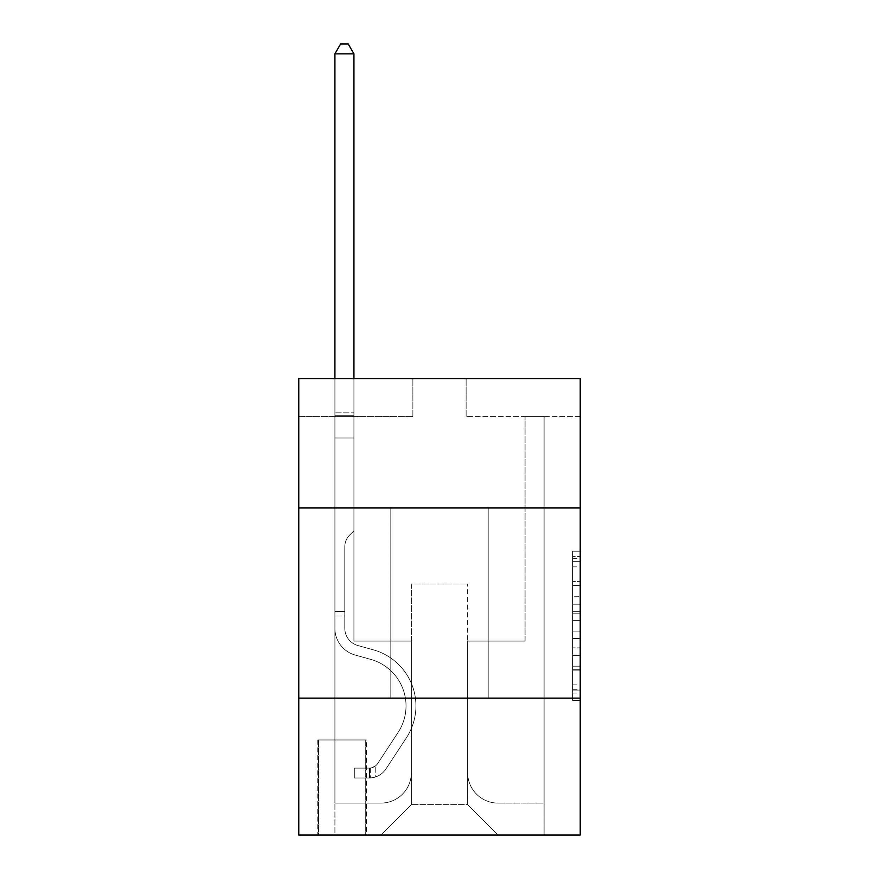 <?xml version="1.0" encoding="UTF-8"?>
<svg xmlns="http://www.w3.org/2000/svg" width="879" height="879" viewBox="0 0 879 879"><rect width="100%" height="100%" fill="white"/><g stroke="black" fill="none" stroke-linecap="round" stroke-linejoin="round"><path stroke-width="0.66" stroke-dasharray="4.39 3.3" d="M572.614 596.742L572.614 620.64L580.228 620.64L580.228 693.059L580.228 558.67L580.228 620.64L572.614 620.64L572.614 556.429L572.614 700.53L572.614 551.199L572.614 690.081L580.228 690.081L572.614 690.081L580.228 690.081L572.614 690.081L572.614 666.183L572.614 700.53L580.228 700.53L580.228 551.199L580.228 689.707L580.228 631.089L572.614 631.089L580.228 631.089L580.228 666.183L580.228 561.648L572.614 561.648L580.228 561.648L580.228 700.53L580.228 558.67L580.228 700.53L572.614 700.53L572.614 551.199L580.228 551.199L580.228 558.67L580.228 551.199L580.228 558.67L580.228 551.199L580.228 556.429L580.228 551.199L572.614 551.199L572.614 561.648L580.228 561.648L572.614 561.648L572.614 596.742L580.228 596.742M488.186 507.963L488.186 698.124L390.814 698.124L488.186 698.124L390.814 698.124L488.186 698.124L488.186 507.963L390.814 507.963L390.814 698.124L390.814 507.963L488.186 507.963M366.477 739.964L317.791 739.964L366.477 739.964L366.477 835.05L317.791 835.05L366.477 835.05M317.791 739.964L317.791 835.05M580.228 611.674L580.228 604.214L580.228 611.674L572.614 611.674L572.614 581.623L572.614 670.106L572.614 647.889L580.228 647.889L572.614 647.889L572.614 700.53L580.228 700.53L572.614 700.53L580.228 700.53L572.614 700.53L572.614 551.199L580.228 551.199L572.614 551.199L580.228 551.199L572.614 551.199L572.614 611.674L580.228 611.674M580.228 698.124L580.228 835.05L298.772 835.05L298.772 698.124L580.228 698.124L580.228 378.651L466.123 378.651L580.228 378.651L580.228 416.679L580.228 378.651L298.772 378.651L412.877 378.651L298.772 378.651L298.772 416.679L412.877 416.679L298.772 416.679L298.772 378.651L298.772 507.963L580.228 507.963L298.772 507.963L298.772 698.124L580.228 698.124L298.772 698.124M580.228 416.679L466.123 416.679L580.228 416.679M525.071 416.679L544.09 416.679L525.071 416.679L544.09 416.679L525.071 416.679L544.09 416.679L525.071 416.679L544.09 416.679L525.071 416.679L544.09 416.679L525.071 416.679L544.09 416.679L525.071 416.679L544.09 416.679L525.071 416.679L544.09 416.679L525.071 416.679L544.09 416.679L525.071 416.679L544.09 416.679L525.071 416.679L525.071 641.077L467.65 641.077L467.65 804.626L411.35 804.626L467.65 804.626L498.074 835.05L544.09 835.05L544.09 416.679L544.09 835.05L380.926 835.05L498.074 835.05L467.65 804.626L498.074 835.05L467.65 804.626L467.65 584.03L467.65 772.674A30.424 30.424 0 0 0 498.074 803.098L544.09 803.098L544.09 416.679L544.09 803.098L544.09 416.679L544.09 803.098L544.09 416.679L544.09 803.098L544.09 416.679L544.09 803.098L544.09 416.679L544.09 803.098L544.09 416.679L544.09 803.098L544.09 416.679L544.09 803.098L544.09 416.679L544.09 803.098L498.074 803.098A30.424 30.424 0 0 1 467.65 772.674A30.424 30.424 0 0 0 498.074 803.098A30.424 30.424 0 0 1 467.65 772.674A30.424 30.424 0 0 0 498.074 803.098A30.424 30.424 0 0 1 467.65 772.674A30.424 30.424 0 0 0 498.074 803.098A30.424 30.424 0 0 1 467.65 772.674A30.424 30.424 0 0 0 498.074 803.098A30.424 30.424 0 0 1 467.65 772.674A30.424 30.424 0 0 0 498.074 803.098A30.424 30.424 0 0 1 467.65 772.674A30.424 30.424 0 0 0 498.074 803.098A30.424 30.424 0 0 1 467.65 772.674A30.424 30.424 0 0 0 498.074 803.098A30.424 30.424 0 0 1 467.65 772.674A30.424 30.424 0 0 0 498.074 803.098A30.424 30.424 0 0 1 467.65 772.674L467.65 641.077L467.65 772.674L467.65 641.077L467.65 772.674L467.65 641.077L467.65 772.674L467.65 641.077L467.65 772.674L467.65 641.077L467.65 772.674L467.65 641.077L467.65 772.674L467.65 641.077L467.65 772.674L467.65 641.077L467.65 772.674L467.65 641.077L525.071 641.077L467.65 641.077L525.071 641.077L467.65 641.077L525.071 641.077L467.65 641.077L525.071 641.077L467.65 641.077L525.071 641.077L467.65 641.077L525.071 641.077L467.65 641.077L525.071 641.077L467.65 641.077L525.071 641.077L467.65 641.077L525.071 641.077L467.65 641.077L525.071 641.077L525.071 416.679M334.91 416.679L353.929 416.679L334.91 416.679L353.929 416.679L334.91 416.679L353.929 416.679L334.91 416.679L353.929 416.679L334.91 416.679L353.929 416.679L334.91 416.679L353.929 416.679L334.91 416.679L353.929 416.679L334.91 416.679L353.929 416.679L334.91 416.679L353.929 416.679L334.91 416.679L353.929 416.679L334.91 416.679L334.91 835.05L380.926 835.05L411.35 804.626L411.35 641.077L353.929 641.077L353.929 416.679L353.929 641.077L353.929 416.679L353.929 641.077L353.929 416.679L353.929 641.077L353.929 416.679L353.929 641.077L353.929 416.679L353.929 641.077L353.929 416.679L353.929 641.077L353.929 416.679L353.929 641.077L353.929 416.679L353.929 641.077L353.929 416.679L353.929 641.077L353.929 416.679L353.929 641.077L411.35 641.077L353.929 641.077L411.35 641.077L353.929 641.077L411.35 641.077L353.929 641.077L411.35 641.077L353.929 641.077L411.35 641.077L353.929 641.077L411.35 641.077L353.929 641.077L411.35 641.077L353.929 641.077L411.35 641.077L353.929 641.077L411.35 641.077L353.929 641.077L411.35 641.077L411.35 804.626L380.926 835.05L411.35 804.626L380.926 835.05L334.91 835.05L334.91 416.679L334.91 803.098L380.926 803.098A30.424 30.424 0 0 0 411.35 772.674L411.35 641.077L411.35 772.674A30.424 30.424 0 0 1 380.926 803.098A30.424 30.424 0 0 0 411.35 772.674A30.424 30.424 0 0 1 380.926 803.098A30.424 30.424 0 0 0 411.35 772.674A30.424 30.424 0 0 1 380.926 803.098A30.424 30.424 0 0 0 411.35 772.674A30.424 30.424 0 0 1 380.926 803.098A30.424 30.424 0 0 0 411.35 772.674A30.424 30.424 0 0 1 380.926 803.098A30.424 30.424 0 0 0 411.35 772.674A30.424 30.424 0 0 1 380.926 803.098A30.424 30.424 0 0 0 411.35 772.674A30.424 30.424 0 0 1 380.926 803.098A30.424 30.424 0 0 0 411.35 772.674A30.424 30.424 0 0 1 380.926 803.098A30.424 30.424 0 0 0 411.35 772.674A30.424 30.424 0 0 1 380.926 803.098L334.91 803.098L380.926 803.098L334.91 803.098L380.926 803.098L334.91 803.098L380.926 803.098L334.91 803.098L380.926 803.098L334.91 803.098L380.926 803.098L334.91 803.098L380.926 803.098L334.91 803.098L380.926 803.098L334.91 803.098L380.926 803.098L334.91 803.098L334.91 416.679M318.55 835.05L365.719 835.05L318.55 835.05L318.55 739.964L365.719 739.964L365.719 835.05L365.719 739.964L318.55 739.964L318.55 835.05M411.35 584.03L411.35 804.626L411.35 584.03L467.65 584.03L411.35 584.03M466.123 416.679L466.123 378.651L466.123 416.679M412.877 416.679L412.877 378.651L412.877 416.679M580.228 507.963L298.772 507.963M572.614 620.64L580.228 620.64L572.614 620.64M572.614 556.429L572.614 551.199L572.614 556.429L580.228 556.429L572.614 556.429M572.614 669.732L572.614 638.561L572.614 669.732L580.228 669.732L572.614 669.732M572.614 638.561L572.614 631.089L580.228 631.089L572.614 631.089L572.614 638.561L580.228 638.561L572.614 638.561M572.614 581.623L572.614 561.648L572.614 581.623L580.228 581.623L572.614 581.623M572.614 551.199L580.228 551.199L572.614 551.199L572.614 558.67L572.614 551.199L580.228 551.199M572.614 700.53L580.228 700.53L572.614 700.53L572.614 693.059L572.614 700.53M334.91 615.981L334.91 53.839L334.91 437.984L334.91 53.839L353.929 53.839L353.929 412.877L353.929 53.839L334.91 53.839L340.612 43.95L348.216 43.95L340.612 43.95L334.91 53.839L334.91 437.984L334.91 53.839L353.929 53.839L348.216 43.95L353.929 53.839L353.929 437.984L334.91 437.984L334.91 53.839L340.612 43.95L348.216 43.95L340.612 43.95L334.91 53.839L334.91 437.984L334.91 53.839L353.929 53.839L334.91 53.839L340.612 43.95L348.216 43.95L353.929 53.839L348.216 43.95L340.612 43.95L334.91 53.839L334.91 437.984L334.91 53.839L353.929 53.839L353.929 412.877L353.929 53.839L334.91 53.839L340.612 43.95L348.216 43.95L353.929 53.839L348.216 43.95L340.612 43.95L334.91 53.839L334.91 437.984L353.929 437.984L353.929 530.784L349.633 535.069A16.525 16.525 0 0 0 344.799 546.76A16.525 16.525 0 0 1 349.633 535.069L353.929 530.784L353.929 412.877L353.929 437.984L334.91 437.984L334.91 628.309A27.765 27.765 0 0 0 355.215 655.053A27.765 27.765 0 0 1 334.91 628.309L334.91 437.984L353.929 437.984L353.929 530.784L349.633 535.069A16.525 16.525 0 0 0 344.799 546.76A16.525 16.525 0 0 1 349.633 535.069L353.929 530.784L353.929 53.839L353.929 437.984L334.91 437.984L334.91 628.309A27.765 27.765 0 0 0 355.215 655.053A27.765 27.765 0 0 1 334.91 628.309L334.91 437.984L353.929 437.984L353.929 530.784L349.633 535.069A16.525 16.525 0 0 0 344.799 546.76A16.525 16.525 0 0 1 349.633 535.069L353.929 530.784L353.929 53.839L334.91 53.839L353.929 53.839L348.216 43.95L353.929 53.839L353.929 437.984L334.91 437.984L334.91 628.309A27.765 27.765 0 0 0 355.215 655.053A27.765 27.765 0 0 1 334.91 628.309L334.91 437.984L353.929 437.984L353.929 530.784L349.633 535.069A16.525 16.525 0 0 0 344.799 546.76A16.525 16.525 0 0 1 349.633 535.069L353.929 530.784L353.929 53.839L334.91 53.839L340.612 43.95L348.216 43.95L340.612 43.95L334.91 53.839L334.91 412.877L334.91 53.839L353.929 53.839L348.216 43.95L353.929 53.839L353.929 437.984L334.91 437.984L334.91 628.309A27.765 27.765 0 0 0 355.215 655.053L370.696 659.371L355.215 655.053A27.765 27.765 0 0 1 334.91 628.309L334.91 437.984L353.929 437.984L353.929 530.784L349.633 535.069A16.525 16.525 0 0 0 344.799 546.76A16.525 16.525 0 0 1 349.633 535.069L353.929 530.784L353.929 53.839L334.91 53.839L340.612 43.95L348.216 43.95L340.612 43.95L334.91 53.839L334.91 415.712L334.91 53.839L353.929 53.839L348.216 43.95L353.929 53.839L353.929 437.984L334.91 437.984L334.91 628.309A27.765 27.765 0 0 0 355.215 655.053A27.765 27.765 0 0 1 334.91 628.309L334.91 437.984L353.929 437.984L353.929 530.784L349.633 535.069A16.525 16.525 0 0 0 344.799 546.76A16.525 16.525 0 0 1 349.633 535.069L353.929 530.784L353.929 53.839L334.91 53.839L340.612 43.95L348.216 43.95L340.612 43.95L334.91 53.839L334.91 628.309A27.765 27.765 0 0 0 355.215 655.053A27.765 27.765 0 0 1 334.91 628.309L334.91 437.984L353.929 437.984L353.929 530.784L349.633 535.069A16.525 16.525 0 0 0 344.799 546.76A16.525 16.525 0 0 1 349.633 535.069L353.929 530.784L353.929 437.984L334.91 437.984L334.91 628.309A27.765 27.765 0 0 0 355.215 655.053L370.696 659.371L355.215 655.053A27.765 27.765 0 0 1 334.91 628.309L334.91 437.984L353.929 437.984L353.929 415.712L353.929 530.784L349.633 535.069A16.525 16.525 0 0 0 344.799 546.76A16.525 16.525 0 0 1 349.633 535.069L353.929 530.784L353.929 437.984L334.91 437.984L334.91 628.309A27.765 27.765 0 0 0 355.215 655.053A27.765 27.765 0 0 1 334.91 628.309L334.91 437.984L353.929 437.984L353.929 412.877L353.929 530.784L349.633 535.069A16.525 16.525 0 0 0 344.799 546.76A16.525 16.525 0 0 1 349.633 535.069L353.929 530.784L353.929 437.984L334.91 437.984L334.91 628.309A27.765 27.765 0 0 0 355.215 655.053A27.765 27.765 0 0 1 334.91 628.309L334.91 437.984L353.929 437.984L353.929 53.839L348.216 43.95L353.929 53.839L353.929 530.784L349.633 535.069A16.525 16.525 0 0 0 344.799 546.76A16.525 16.525 0 0 1 349.633 535.069L353.929 530.784L353.929 437.984L334.91 437.984L334.91 628.309L334.91 615.981L344.799 615.981L344.799 611.41L334.91 611.41L344.799 611.41L344.799 628.309L344.799 546.76L344.799 628.309A17.877 17.877 0 0 0 357.874 645.527A17.877 17.877 0 0 1 344.799 628.309L344.799 546.76L344.799 628.309L344.799 611.41L334.91 611.41L344.799 611.41L344.799 628.309A17.877 17.877 0 0 0 357.874 645.527A17.877 17.877 0 0 1 344.799 628.309L344.799 546.76L344.799 628.309A17.877 17.877 0 0 0 357.874 645.527A17.877 17.877 0 0 1 344.799 628.309L344.799 546.76L344.799 628.309L344.799 611.41L334.91 611.41L344.799 611.41L344.799 628.309A17.877 17.877 0 0 0 357.874 645.527L373.355 649.845L357.874 645.527A17.877 17.877 0 0 1 344.799 628.309L344.799 546.76L344.799 628.309A17.877 17.877 0 0 0 357.874 645.527A17.877 17.877 0 0 1 344.799 628.309L344.799 546.76L344.799 628.309L344.799 611.41L334.91 611.41L344.799 611.41L344.799 628.309A17.877 17.877 0 0 0 357.874 645.527A17.877 17.877 0 0 1 344.799 628.309L344.799 546.76L344.799 628.309A17.877 17.877 0 0 0 357.874 645.527L373.355 649.845L357.874 645.527A17.877 17.877 0 0 1 344.799 628.309L344.799 546.76L344.799 628.309L344.799 611.41L334.91 611.41L344.799 611.41L344.799 628.309A17.877 17.877 0 0 0 357.874 645.527A17.877 17.877 0 0 1 344.799 628.309L344.799 546.76L344.799 628.309A17.877 17.877 0 0 0 357.874 645.527A17.877 17.877 0 0 1 344.799 628.309L344.799 546.76L344.799 628.309L344.799 615.981L334.91 615.981M369.521 777.992A20.162 20.162 0 0 0 385.991 768.894L406.384 737.822A58.19 58.19 0 0 0 373.355 649.845L357.874 645.527L373.355 649.845A58.19 58.19 0 0 1 406.384 737.822A58.19 58.19 0 0 0 373.355 649.845L357.874 645.527A17.877 17.877 0 0 1 344.799 628.309A17.877 17.877 0 0 0 357.874 645.527A17.877 17.877 0 0 1 344.799 628.309A17.877 17.877 0 0 0 357.874 645.527L373.355 649.845L357.874 645.527A17.877 17.877 0 0 1 344.799 628.309A17.877 17.877 0 0 0 357.874 645.527A17.877 17.877 0 0 1 344.799 628.309A17.877 17.877 0 0 0 357.874 645.527L373.355 649.845L357.874 645.527A17.877 17.877 0 0 1 344.799 628.309A17.877 17.877 0 0 0 357.874 645.527L373.355 649.845A58.19 58.19 0 0 1 406.384 737.822A58.19 58.19 0 0 0 373.355 649.845L357.874 645.527A17.877 17.877 0 0 1 344.799 628.309A17.877 17.877 0 0 0 357.874 645.527A17.877 17.877 0 0 1 344.799 628.309A17.877 17.877 0 0 0 357.874 645.527L373.355 649.845L357.874 645.527A17.877 17.877 0 0 1 344.799 628.309A17.877 17.877 0 0 0 357.874 645.527L373.355 649.845L357.874 645.527A17.877 17.877 0 0 1 344.799 628.309A17.877 17.877 0 0 0 357.874 645.527A17.877 17.877 0 0 1 344.799 628.309A17.877 17.877 0 0 0 357.874 645.527L373.355 649.845A58.19 58.19 0 0 1 406.384 737.822L385.991 768.894L406.384 737.822A58.19 58.19 0 0 0 373.355 649.845L357.874 645.527A17.877 17.877 0 0 1 344.799 628.309A17.877 17.877 0 0 0 357.874 645.527L373.355 649.845A58.19 58.19 0 0 1 406.384 737.822A58.19 58.19 0 0 0 373.355 649.845L357.874 645.527L373.355 649.845A58.19 58.19 0 0 1 406.384 737.822A58.19 58.19 0 0 0 373.355 649.845L357.874 645.527L373.355 649.845A58.19 58.19 0 0 1 406.384 737.822L385.991 768.894L406.384 737.822A58.19 58.19 0 0 0 373.355 649.845L357.874 645.527L373.355 649.845A58.19 58.19 0 0 1 406.384 737.822A58.19 58.19 0 0 0 373.355 649.845L357.874 645.527L373.355 649.845A58.19 58.19 0 0 1 406.384 737.822A58.19 58.19 0 0 0 373.355 649.845L357.874 645.527L373.355 649.845A58.19 58.19 0 0 1 406.384 737.822L385.991 768.894A20.162 20.162 0 0 1 375.223 777.058A20.162 20.162 0 0 0 385.991 768.894L406.384 737.822A58.19 58.19 0 0 0 373.355 649.845L357.874 645.527L373.355 649.845A58.19 58.19 0 0 1 406.384 737.822A58.19 58.19 0 0 0 373.355 649.845A58.19 58.19 0 0 1 406.384 737.822L385.991 768.894L406.384 737.822A58.19 58.19 0 0 0 373.355 649.845A58.19 58.19 0 0 1 406.384 737.822A58.19 58.19 0 0 0 373.355 649.845A58.19 58.19 0 0 1 406.384 737.822L385.991 768.894L406.384 737.822A58.19 58.19 0 0 0 373.355 649.845A58.19 58.19 0 0 1 406.384 737.822L385.991 768.894A20.162 20.162 0 0 1 375.223 777.058C369.367 778.3 369.367 778.3 375.223 777.058C369.367 778.3 369.367 778.3 375.223 777.058A20.162 20.162 0 0 0 385.991 768.894L406.384 737.822A58.19 58.19 0 0 0 373.355 649.845A58.19 58.19 0 0 1 406.384 737.822A58.19 58.19 0 0 0 373.355 649.845A58.19 58.19 0 0 1 406.384 737.822L385.991 768.894L406.384 737.822A58.19 58.19 0 0 0 373.355 649.845A58.19 58.19 0 0 1 406.384 737.822L385.991 768.894L406.384 737.822A58.19 58.19 0 0 0 373.355 649.845A58.19 58.19 0 0 1 406.384 737.822A58.19 58.19 0 0 0 373.355 649.845A58.19 58.19 0 0 1 406.384 737.822L385.991 768.894A20.162 20.162 0 0 1 375.223 777.058C369.367 778.3 369.367 778.3 375.223 777.058C369.367 778.3 369.367 778.3 375.223 777.058A20.162 20.162 0 0 0 385.991 768.894L406.384 737.822A58.19 58.19 0 0 0 373.355 649.845A58.19 58.19 0 0 1 406.384 737.822L385.991 768.894A20.162 20.162 0 0 1 375.223 777.058C369.367 778.3 369.367 778.3 375.223 777.058C369.367 778.3 369.367 778.3 375.223 777.058A20.162 20.162 0 0 0 385.991 768.894L406.384 737.822L385.991 768.894A20.162 20.162 0 0 1 375.223 777.058C369.367 778.3 369.367 778.3 375.223 777.058C369.367 778.3 369.367 778.3 375.223 777.058A20.162 20.162 0 0 0 385.991 768.894L406.384 737.822L385.991 768.894A20.162 20.162 0 0 1 375.223 777.058C369.367 778.3 369.367 778.3 375.223 777.058C369.367 778.3 369.367 778.3 375.223 777.058A20.162 20.162 0 0 0 385.991 768.894L406.384 737.822L385.991 768.894A20.162 20.162 0 0 1 375.223 777.058C369.367 778.3 369.367 778.3 375.223 777.058C369.367 778.3 369.367 778.3 375.223 777.058A20.162 20.162 0 0 0 385.991 768.894L406.384 737.822L385.991 768.894A20.162 20.162 0 0 1 375.223 777.058C369.367 778.3 369.367 778.3 375.223 777.058C369.367 778.3 369.367 778.3 375.223 777.058A20.162 20.162 0 0 0 385.991 768.894L406.384 737.822L385.991 768.894A20.162 20.162 0 0 1 375.223 777.058C369.367 778.3 369.367 778.3 375.223 777.058C369.367 778.3 369.367 778.3 375.223 777.058A20.162 20.162 0 0 0 385.991 768.894L406.384 737.822L385.991 768.894A20.162 20.162 0 0 1 375.223 777.058C369.367 778.3 369.367 778.3 375.223 777.058C369.367 778.3 369.367 778.3 375.223 777.058A20.162 20.162 0 0 0 385.991 768.894A20.162 20.162 0 0 1 369.521 777.992L369.521 768.103A10.273 10.273 0 0 0 377.728 763.477L398.11 732.394A48.301 48.301 0 0 0 370.696 659.371A48.301 48.301 0 0 1 398.11 732.394A48.301 48.301 0 0 0 370.696 659.371L355.215 655.053A27.765 27.765 0 0 1 334.91 628.309A27.765 27.765 0 0 0 355.215 655.053A27.765 27.765 0 0 1 334.91 628.309A27.765 27.765 0 0 0 355.215 655.053L370.696 659.371L355.215 655.053A27.765 27.765 0 0 1 334.91 628.309A27.765 27.765 0 0 0 355.215 655.053A27.765 27.765 0 0 1 334.91 628.309A27.765 27.765 0 0 0 355.215 655.053L370.696 659.371A48.301 48.301 0 0 1 398.11 732.394A48.301 48.301 0 0 0 370.696 659.371L355.215 655.053A27.765 27.765 0 0 1 334.91 628.309A27.765 27.765 0 0 0 355.215 655.053L370.696 659.371L355.215 655.053A27.765 27.765 0 0 1 334.91 628.309A27.765 27.765 0 0 0 355.215 655.053A27.765 27.765 0 0 1 334.91 628.309A27.765 27.765 0 0 0 355.215 655.053L370.696 659.371L355.215 655.053A27.765 27.765 0 0 1 334.91 628.309A27.765 27.765 0 0 0 355.215 655.053L370.696 659.371A48.301 48.301 0 0 1 398.11 732.394L377.728 763.477L398.11 732.394A48.301 48.301 0 0 0 370.696 659.371L355.215 655.053A27.765 27.765 0 0 1 334.91 628.309A27.765 27.765 0 0 0 355.215 655.053A27.765 27.765 0 0 1 334.91 628.309A27.765 27.765 0 0 0 355.215 655.053L370.696 659.371L355.215 655.053A27.765 27.765 0 0 1 334.91 628.309A27.765 27.765 0 0 0 355.215 655.053L370.696 659.371A48.301 48.301 0 0 1 398.11 732.394A48.301 48.301 0 0 0 370.696 659.371L355.215 655.053L370.696 659.371A48.301 48.301 0 0 1 398.11 732.394A48.301 48.301 0 0 0 370.696 659.371L355.215 655.053L370.696 659.371A48.301 48.301 0 0 1 398.11 732.394L377.728 763.477L398.11 732.394A48.301 48.301 0 0 0 370.696 659.371L355.215 655.053L370.696 659.371A48.301 48.301 0 0 1 398.11 732.394A48.301 48.301 0 0 0 370.696 659.371L355.215 655.053L370.696 659.371A48.301 48.301 0 0 1 398.11 732.394A48.301 48.301 0 0 0 370.696 659.371L355.215 655.053L370.696 659.371A48.301 48.301 0 0 1 398.11 732.394L377.728 763.477A10.273 10.273 0 0 1 375.223 766.114C369.466 768.762 369.466 768.762 375.223 766.114C369.466 768.762 369.466 768.762 375.223 766.114A10.273 10.273 0 0 0 377.728 763.477L398.11 732.394A48.301 48.301 0 0 0 370.696 659.371L355.215 655.053L370.696 659.371A48.301 48.301 0 0 1 398.11 732.394A48.301 48.301 0 0 0 370.696 659.371A48.301 48.301 0 0 1 398.11 732.394L377.728 763.477L398.11 732.394A48.301 48.301 0 0 0 370.696 659.371A48.301 48.301 0 0 1 398.11 732.394A48.301 48.301 0 0 0 370.696 659.371A48.301 48.301 0 0 1 398.11 732.394L377.728 763.477L398.11 732.394A48.301 48.301 0 0 0 370.696 659.371A48.301 48.301 0 0 1 398.11 732.394L377.728 763.477A10.273 10.273 0 0 1 375.223 766.114C369.466 768.762 369.466 768.762 375.223 766.114C369.466 768.762 369.466 768.762 375.223 766.114A10.273 10.273 0 0 0 377.728 763.477L398.11 732.394A48.301 48.301 0 0 0 370.696 659.371A48.301 48.301 0 0 1 398.11 732.394A48.301 48.301 0 0 0 370.696 659.371A48.301 48.301 0 0 1 398.11 732.394L377.728 763.477L398.11 732.394A48.301 48.301 0 0 0 370.696 659.371A48.301 48.301 0 0 1 398.11 732.394L377.728 763.477L398.11 732.394A48.301 48.301 0 0 0 370.696 659.371A48.301 48.301 0 0 1 398.11 732.394A48.301 48.301 0 0 0 370.696 659.371A48.301 48.301 0 0 1 398.11 732.394L377.728 763.477A10.273 10.273 0 0 1 375.223 766.114C369.466 768.762 369.466 768.762 375.223 766.114C369.466 768.762 369.466 768.762 375.223 766.114A10.273 10.273 0 0 0 377.728 763.477L398.11 732.394A48.301 48.301 0 0 0 370.696 659.371A48.301 48.301 0 0 1 398.11 732.394L377.728 763.477A10.273 10.273 0 0 1 375.223 766.114C369.466 768.762 369.466 768.762 375.223 766.114C369.466 768.762 369.466 768.762 375.223 766.114A10.273 10.273 0 0 0 377.728 763.477L398.11 732.394L377.728 763.477A10.273 10.273 0 0 1 375.223 766.114C369.466 768.762 369.466 768.762 375.223 766.114C369.466 768.762 369.466 768.762 375.223 766.114A10.273 10.273 0 0 0 377.728 763.477L398.11 732.394L377.728 763.477A10.273 10.273 0 0 1 375.223 766.114C369.466 768.762 369.466 768.762 375.223 766.114C369.466 768.762 369.466 768.762 375.223 766.114A10.273 10.273 0 0 0 377.728 763.477L398.11 732.394L377.728 763.477A10.273 10.273 0 0 1 375.223 766.114C369.466 768.762 369.466 768.762 375.223 766.114C369.466 768.762 369.466 768.762 375.223 766.114A10.273 10.273 0 0 0 377.728 763.477L398.11 732.394L377.728 763.477A10.273 10.273 0 0 1 375.223 766.114C369.466 768.762 369.466 768.762 375.223 766.114C369.466 768.762 369.466 768.762 375.223 766.114A10.273 10.273 0 0 0 377.728 763.477L398.11 732.394L377.728 763.477A10.273 10.273 0 0 1 375.223 766.114C369.466 768.762 369.466 768.762 375.223 766.114C369.466 768.762 369.466 768.762 375.223 766.114A10.273 10.273 0 0 0 377.728 763.477L398.11 732.394L377.728 763.477A10.273 10.273 0 0 1 375.223 766.114C369.466 768.762 369.466 768.762 375.223 766.114C369.466 768.762 369.466 768.762 375.223 766.114A10.273 10.273 0 0 0 377.728 763.477A10.273 10.273 0 0 1 369.521 768.103L369.521 777.992L354.303 778.003L369.521 777.992A20.162 20.162 0 0 0 385.991 768.894A20.162 20.162 0 0 1 369.521 777.992L369.521 768.103L354.303 768.114L369.521 768.103A10.273 10.273 0 0 0 377.728 763.477A10.273 10.273 0 0 1 369.521 768.103L369.521 777.992L354.303 778.003L354.303 768.114L354.303 778.003L369.521 777.992A20.162 20.162 0 0 0 385.991 768.894A20.162 20.162 0 0 1 369.521 777.992L369.521 768.103L354.303 768.114L369.521 768.103A10.273 10.273 0 0 0 377.728 763.477A10.273 10.273 0 0 1 369.521 768.103L369.521 777.992L354.303 778.003L354.303 768.114L354.303 778.003L369.521 777.992A20.162 20.162 0 0 0 385.991 768.894A20.162 20.162 0 0 1 369.521 777.992L369.521 768.103L354.303 768.114L369.521 768.103A10.273 10.273 0 0 0 377.728 763.477A10.273 10.273 0 0 1 369.521 768.103L369.521 777.992L354.303 778.003L354.303 768.114L354.303 778.003L369.521 777.992A20.162 20.162 0 0 0 385.991 768.894A20.162 20.162 0 0 1 369.521 777.992L369.521 768.103L354.303 768.114L369.521 768.103A10.273 10.273 0 0 0 377.728 763.477A10.273 10.273 0 0 1 369.521 768.103L369.521 777.992L354.303 778.003L354.303 768.114L354.303 778.003L369.521 777.992A20.162 20.162 0 0 0 385.991 768.894A20.162 20.162 0 0 1 369.521 777.992L369.521 768.103L354.303 768.114L369.521 768.103A10.273 10.273 0 0 0 377.728 763.477A10.273 10.273 0 0 1 369.521 768.103L369.521 777.992L354.303 778.003L354.303 768.114L354.303 778.003L369.521 777.992A20.162 20.162 0 0 0 385.991 768.894A20.162 20.162 0 0 1 369.521 777.992L369.521 768.103L354.303 768.114L369.521 768.103A10.273 10.273 0 0 0 377.728 763.477A10.273 10.273 0 0 1 369.521 768.103L369.521 777.992L354.303 778.003L354.303 768.114L354.303 778.003L369.521 777.992A20.162 20.162 0 0 0 385.991 768.894A20.162 20.162 0 0 1 369.521 777.992L369.521 768.103L354.303 768.114L369.521 768.103A10.273 10.273 0 0 0 377.728 763.477A10.273 10.273 0 0 1 369.521 768.103L369.521 777.992L354.303 778.003L354.303 768.114L354.303 778.003L369.521 777.992A20.162 20.162 0 0 0 385.991 768.894A20.162 20.162 0 0 1 369.521 777.992L369.521 768.103L354.303 768.114L369.521 768.103A10.273 10.273 0 0 0 377.728 763.477A10.273 10.273 0 0 1 369.521 768.103L369.521 777.992L354.303 778.003L354.303 768.114L354.303 778.003L369.521 777.992A20.162 20.162 0 0 0 385.991 768.894A20.162 20.162 0 0 1 369.521 777.992L369.521 768.103L354.303 768.114L369.521 768.103A10.273 10.273 0 0 0 377.728 763.477A10.273 10.273 0 0 1 369.521 768.103L369.521 777.992L354.303 778.003L354.303 768.114L354.303 778.003L369.521 777.992M334.91 378.651L334.91 53.839L353.929 53.839L334.91 53.839L340.612 43.95L348.216 43.95L340.612 43.95L334.91 53.839L334.91 412.877L334.91 53.839L353.929 53.839L348.216 43.95L353.929 53.839L353.929 412.877L353.929 53.839L334.91 53.839L340.612 43.95L348.216 43.95L340.612 43.95L334.91 53.839L353.929 53.839L348.216 43.95L353.929 53.839L353.929 378.651M354.303 768.114L369.136 768.114L354.303 768.114L354.303 778.003L354.303 768.114M334.91 412.877L334.91 415.712L334.91 412.877L353.929 412.877L334.91 412.877M375.223 777.058C369.367 778.3 369.367 778.3 375.223 777.058C369.367 778.3 369.367 778.3 375.223 777.058L375.223 766.114L375.223 777.058M353.929 53.839L348.216 43.95L340.612 43.95L334.91 53.839M572.614 666.183L580.228 666.183L572.614 666.183M572.614 654.987L580.228 654.987M572.614 585.546L580.228 585.546L572.614 585.546M572.614 558.67L580.228 558.67M572.614 693.059L580.228 693.059M572.614 684.851L580.228 684.851M572.614 566.878L580.228 566.878M572.614 613.168L580.228 613.168L572.614 613.168M572.614 655.36L580.228 655.36L572.614 655.36M572.614 670.106L580.228 670.106L572.614 670.106M572.614 604.214L580.228 604.214L572.614 604.214M334.91 415.712L353.929 415.712L334.91 415.712M572.614 689.707L580.228 689.707M572.614 690.081L580.228 690.081M572.614 561.648L580.228 561.648M370.663 767.993L370.663 777.937L370.663 767.993"/><path stroke-width="1.32" d="M580.228 507.963L580.228 378.651L298.772 378.651L298.772 507.963L580.228 507.963L580.228 835.05L298.772 835.05L298.772 507.963M580.228 698.124L298.772 698.124M353.929 378.651L353.929 53.839L334.91 53.839L334.91 378.651M334.91 53.839L340.612 43.95L348.216 43.95L353.929 53.839"/></g></svg>
